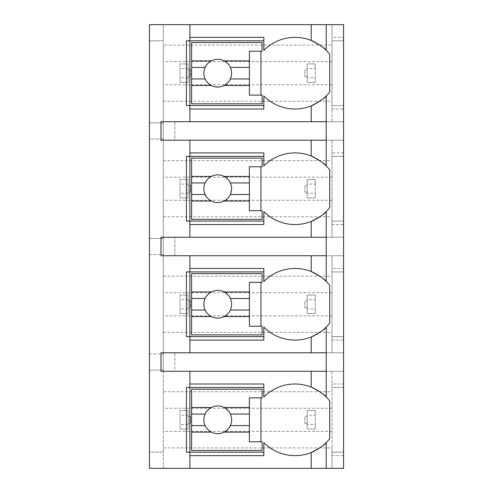 <?xml version="1.0" encoding="UTF-8"?>
<svg xmlns="http://www.w3.org/2000/svg" width="493" height="493" viewBox="0 0 493 493"><rect width="100%" height="100%" fill="white"/><g stroke="black" fill="none" stroke-linecap="round" stroke-linejoin="round"><path stroke-width="0.37" stroke-dasharray="2.46 1.85" d="M332.005 37.363L332.005 45.103L163.306 45.103L163.306 24.65L163.306 40.827L149.441 40.827L149.441 24.65L343.559 24.65L343.559 37.363L332.005 37.363L332.005 24.65L343.559 24.65L332.005 24.65L332.005 40.827L343.559 40.827L332.005 40.827L332.005 105.533L343.559 105.533L343.559 156.373L332.005 156.373L343.559 156.373L343.559 152.904L332.005 152.904L332.005 140.197L343.559 140.197L174.861 140.197L174.861 121.709L174.861 140.197L343.559 140.197L332.005 140.197L332.005 221.08L343.559 221.08L343.559 271.92L332.005 271.92L343.559 271.92L343.559 268.451L332.005 268.451L332.005 271.92L332.005 255.744L343.559 255.744L332.005 255.744L332.005 336.627L343.559 336.627L343.559 387.467L332.005 387.467L343.559 387.467L343.559 383.998L332.005 383.998L332.005 371.291L343.559 371.291L174.861 371.291L174.861 352.803L174.861 371.291L343.559 371.291L332.005 371.291L332.005 452.173L343.559 452.173L343.559 468.35L332.005 468.35L343.559 468.35L343.559 452.173L332.005 452.173L332.005 468.35L332.005 452.173L343.559 452.173L343.559 387.467L332.005 387.467L343.559 387.467L343.559 352.803L174.861 352.803L343.559 352.803L332.005 352.803L343.559 352.803L343.559 383.998M332.005 45.103L332.005 109.002L332.005 105.533L343.559 105.533L332.005 105.533L332.005 121.709L343.559 121.709L343.559 37.357M343.559 340.096L343.559 352.803L343.559 336.627L332.005 336.627L343.559 336.627L332.005 336.627L332.005 352.803L332.005 336.627L332.005 340.096L343.559 340.096L343.559 271.92L332.005 271.92L343.559 271.92L343.559 237.256L332.005 237.256L343.559 237.256L343.559 268.451M343.559 224.549L343.559 237.256L343.559 221.08L332.005 221.08L343.559 221.08L332.005 221.08L332.005 237.256L332.005 221.08L332.005 224.549L343.559 224.549L343.559 156.373L332.005 156.373L343.559 156.373L343.559 121.709L174.861 121.709L343.559 121.709L332.005 121.709L332.005 105.533L343.559 105.533L343.559 152.904M332.005 452.173L343.559 452.173L343.559 468.35L163.306 468.35L163.306 447.897L332.005 447.897L332.005 452.173M332.005 383.998L332.005 447.897M332.005 268.451L332.005 340.096M332.005 152.904L332.005 224.549M332.005 455.637L343.559 455.637M163.306 45.103L163.306 371.291L343.559 371.291L163.306 371.291L163.306 391.744L332.005 391.744M163.306 352.803L343.559 352.803L163.306 352.803M163.306 332.35L332.005 332.35M163.306 255.744L343.559 255.744L163.306 255.744M163.306 276.197L332.005 276.197M163.306 237.256L343.559 237.256L163.306 237.256M163.306 216.803L332.005 216.803M163.306 140.197L343.559 140.197L163.306 140.197M163.306 160.65L332.005 160.65M163.306 121.709L343.559 121.709L163.306 121.709M332.005 109.002L343.559 108.996M163.306 101.256L332.005 101.256M332.005 431.375L163.306 431.375L163.306 447.897M149.441 353.962L149.441 254.585L163.306 254.585L149.441 254.585L149.441 238.415L163.306 238.415L149.441 238.415L149.441 139.038L163.306 139.038L149.441 139.038L149.441 122.868L163.306 122.868L149.441 122.868L149.441 40.827L163.306 40.827L163.306 353.962M163.306 353.956L163.306 468.35L149.441 468.35L149.441 452.173L163.306 452.173L149.441 452.173L149.441 370.132L163.306 370.132L149.441 370.132L149.441 353.956L163.306 353.956L149.441 353.956M163.306 391.744L163.306 431.375M332.005 84.734L163.306 84.734M332.005 61.625L163.306 61.625M188.147 68.558L188.147 82.423L180.062 82.423L180.062 63.936L188.147 63.936L188.147 82.423L180.062 82.423L180.062 68.558L188.147 68.558L188.147 63.936L180.062 63.936L180.062 68.558M315.249 77.802L315.249 82.423L307.164 82.423L307.164 63.936L315.249 63.936L315.249 82.423L307.164 82.423L307.164 68.558L315.249 68.558L315.249 77.802L307.164 77.802M188.147 77.802L180.062 77.802M188.147 76.649L188.147 69.71L188.147 76.649L190.458 76.649L188.147 76.649M315.249 68.558L315.249 63.936L307.164 63.936L307.164 68.558M307.164 69.71L307.164 76.649L307.164 69.71L304.853 69.71L307.164 69.71M304.853 76.649L307.164 76.649L304.853 76.649L304.853 69.71L304.853 76.649M190.458 69.71L188.147 69.71L190.458 69.71L190.458 76.649L190.458 69.71M189.879 140.197L189.879 237.256M189.879 255.744L189.879 352.803M189.879 371.291L189.879 468.35M189.879 24.65L189.879 121.709M160.995 140.197L326.224 140.197L326.224 121.709L160.995 121.709L160.995 140.197M186.416 452.173L263.829 452.173L263.829 442.628A43.908 43.908 0 0 0 311.884 452.278M314.287 451.194A43.908 43.908 0 0 0 317.221 449.622M318.01 449.148A43.908 43.908 0 0 0 319.846 447.958M320.696 447.354A43.908 43.908 0 0 0 321.978 446.399M326.224 442.628A43.908 43.908 0 0 0 329.694 438.684L329.694 400.957A43.908 43.908 0 0 0 326.224 397.013M263.829 452.173L263.829 455.643M186.416 387.467L263.829 387.467L263.829 383.998M311.206 387.091A43.908 43.908 0 0 0 263.829 397.013L263.829 387.467M321.966 393.235A43.908 43.908 0 0 0 320.684 392.28M319.84 391.682A43.908 43.908 0 0 0 318.01 390.493M317.221 390.018A43.908 43.908 0 0 0 314.287 388.447M262.097 450.442L262.097 441.771L260.945 441.771L260.945 397.863L262.097 397.863L262.097 389.199L191.617 389.199L191.617 450.442L262.097 450.442M260.945 397.863L249.39 397.863L249.39 441.771L260.945 441.771M211.355 432.133A13.866 13.866 0 0 0 224.099 432.133M228.043 429.083A13.866 13.866 0 0 0 230.336 414.046M230.336 414.04A13.866 13.866 0 0 0 228.043 410.558M224.099 407.508A13.866 13.866 0 0 0 211.355 407.508M205.125 414.04A13.866 13.866 0 0 0 205.125 425.595M263.829 37.363L263.829 40.827L186.416 40.827M311.884 105.638A43.908 43.908 0 0 1 263.829 95.987L263.829 105.533L186.416 105.533M311.896 40.728A43.908 43.908 0 0 0 263.829 50.372L263.829 40.827M326.224 95.987A43.908 43.908 0 0 0 329.694 92.043L329.694 54.316A43.908 43.908 0 0 0 326.224 50.372M321.966 46.595A43.908 43.908 0 0 0 320.684 45.639M319.84 45.042A43.908 43.908 0 0 0 318.01 43.852M317.221 43.378A43.908 43.908 0 0 0 314.287 41.806M314.287 104.553A43.908 43.908 0 0 0 317.221 102.982M318.01 102.507A43.908 43.908 0 0 0 319.846 101.318M320.696 100.714A43.908 43.908 0 0 0 321.978 99.759M262.097 103.801L262.097 95.137L260.945 95.137L260.945 51.229L262.097 51.229L262.097 42.558L191.617 42.558L191.617 103.801L262.097 103.801M263.829 105.533L263.829 108.996M260.945 51.229L249.39 51.229L249.39 95.137L260.945 95.137M211.355 85.492A13.866 13.866 0 0 0 224.099 85.492M228.043 82.442A13.866 13.866 0 0 0 230.336 67.405M230.336 67.399A13.866 13.866 0 0 0 228.043 63.917M224.099 60.867A13.866 13.866 0 0 0 211.355 60.867M205.125 67.399A13.866 13.866 0 0 0 205.125 78.954M160.995 371.291L326.224 371.291L326.224 352.803L160.995 352.803L160.995 371.291M186.416 336.627L263.829 336.627L263.829 340.096M186.416 271.92L263.829 271.92L263.829 268.451M263.829 281.466L263.829 271.92M326.224 327.081A43.908 43.908 0 0 0 329.694 323.137L329.694 285.41A43.908 43.908 0 0 0 326.224 281.466M321.966 277.688A43.908 43.908 0 0 0 320.684 276.733M319.84 276.135A43.908 43.908 0 0 0 318.01 274.946M317.221 274.472A43.908 43.908 0 0 0 314.287 272.9M311.896 271.822A43.908 43.908 0 0 0 263.835 281.466M263.829 336.627L263.829 327.081A43.908 43.908 0 0 0 311.884 336.731M314.287 335.647A43.908 43.908 0 0 0 317.221 334.075M318.01 333.601A43.908 43.908 0 0 0 319.846 332.411M320.696 331.807A43.908 43.908 0 0 0 321.978 330.852M262.097 334.895L262.097 326.23L260.945 326.23L260.945 282.316L262.097 282.316L262.097 273.652L191.617 273.652L191.617 334.895L262.097 334.895M260.945 282.316L249.39 282.316L249.39 326.23L260.945 326.23M211.355 316.586A13.866 13.866 0 0 0 224.099 316.586M228.043 313.536A13.866 13.866 0 0 0 228.043 295.011M224.099 291.961A13.866 13.866 0 0 0 211.355 291.961M205.125 298.493A13.866 13.866 0 0 0 205.125 310.048M160.995 255.744L326.224 255.744L326.224 237.256L160.995 237.256L160.995 255.744M186.416 221.08L263.829 221.08L263.829 224.549M186.416 156.373L263.829 156.373L263.829 152.904M311.896 156.275A43.908 43.908 0 0 0 263.829 165.919L263.829 156.373M326.224 211.534A43.908 43.908 0 0 0 329.694 207.59L329.694 169.863A43.908 43.908 0 0 0 326.224 165.919M321.966 162.142A43.908 43.908 0 0 0 320.684 161.186M319.84 160.589A43.908 43.908 0 0 0 318.01 159.399M317.221 158.925A43.908 43.908 0 0 0 314.287 157.353M263.829 221.08L263.829 211.534A43.908 43.908 0 0 0 311.884 221.184M314.287 220.1A43.908 43.908 0 0 0 317.221 218.528M318.01 218.054A43.908 43.908 0 0 0 319.846 216.865M320.696 216.261A43.908 43.908 0 0 0 321.978 215.305M262.097 219.348L262.097 210.677L260.945 210.677L260.945 166.77L262.097 166.77L262.097 158.105L191.617 158.105L191.617 219.348L262.097 219.348M260.945 166.77L249.39 166.77L249.39 210.677L260.945 210.677M211.355 201.039A13.866 13.866 0 0 0 224.099 201.039M228.043 197.989A13.866 13.866 0 0 0 230.336 182.952M230.336 182.946A13.866 13.866 0 0 0 228.043 179.464M224.099 176.414A13.866 13.866 0 0 0 211.355 176.414M205.125 182.946A13.866 13.866 0 0 0 205.125 194.501M332.005 408.266L163.306 408.266M188.147 415.198L188.147 429.064L180.062 429.064L180.062 410.577L188.147 410.577L188.147 429.064L180.062 429.064L180.062 415.198L188.147 415.198L188.147 410.577L180.062 410.577L180.062 415.198M315.249 424.442L315.249 429.064L307.164 429.064L307.164 410.577L315.249 410.577L315.249 429.064L307.164 429.064L307.164 415.198L315.249 415.198L315.249 424.442L307.164 424.442M188.147 424.442L180.062 424.442M188.147 423.29L188.147 416.351L188.147 423.29L190.458 423.29L188.147 423.29M315.249 415.198L315.249 410.577L307.164 410.577L307.164 415.198M307.164 416.351L307.164 423.29L307.164 416.351L304.853 416.351L307.164 416.351M304.853 423.29L307.164 423.29L304.853 423.29L304.853 416.351L304.853 423.29M190.458 416.351L188.147 416.351L190.458 416.351L190.458 423.29L190.458 416.351M332.005 315.828L163.306 315.828M332.005 292.719L163.306 292.719M188.147 299.652L188.147 313.517L180.062 313.517L180.062 295.03L188.147 295.03L188.147 313.517L180.062 313.517L180.062 299.652L188.147 299.652L188.147 295.03L180.062 295.03L180.062 299.652M315.249 308.895L315.249 313.517L307.164 313.517L307.164 295.03L315.249 295.03L315.249 313.517L307.164 313.517L307.164 299.652L315.249 299.652L315.249 308.895L307.164 308.895M188.147 308.895L180.062 308.895M188.147 307.737L188.147 300.804L188.147 307.737L190.458 307.737L188.147 307.737M315.249 299.652L315.249 295.03L307.164 295.03L307.164 299.652M307.164 300.804L307.164 307.737L307.164 300.804L304.853 300.804L307.164 300.804M304.853 307.737L307.164 307.737L304.853 307.737L304.853 300.804L304.853 307.737M190.458 300.804L188.147 300.804L190.458 300.804L190.458 307.737L190.458 300.804M332.005 200.281L163.306 200.281M332.005 177.172L163.306 177.172M188.147 184.105L188.147 197.97L180.062 197.97L180.062 179.483L188.147 179.483L188.147 197.97L180.062 197.97L180.062 184.105L188.147 184.105L188.147 179.483L180.062 179.483L180.062 184.105M315.249 193.348L315.249 197.97L307.164 197.97L307.164 179.483L315.249 179.483L315.249 197.97L307.164 197.97L307.164 184.105L315.249 184.105L315.249 193.348L307.164 193.348M188.147 193.348L180.062 193.348M188.147 192.196L188.147 185.257L188.147 192.196L190.458 192.196L188.147 192.196M315.249 184.105L315.249 179.483L307.164 179.483L307.164 184.105M307.164 185.257L307.164 192.196L307.164 185.257L304.853 185.257L307.164 185.257M304.853 192.196L307.164 192.196L304.853 192.196L304.853 185.257L304.853 192.196M190.458 185.257L188.147 185.257L190.458 185.257L190.458 192.196L190.458 185.257M343.559 40.827L332.005 40.827L343.559 40.827M343.559 255.744L174.861 255.744L174.861 237.256L174.861 255.744L343.559 255.744M343.559 237.256L174.861 237.256L343.559 237.256"/><path stroke-width="0.74" d="M321.978 446.399A43.908 43.908 0 0 0 326.224 442.628L326.224 468.35L343.559 468.35L343.559 24.65L149.441 24.65L149.441 468.35L189.879 468.35L189.879 383.998L263.829 383.998L263.829 397.013A43.908 43.908 0 0 1 311.206 387.091C320.616 392.058 325.62 395.368 326.224 397.013A43.908 43.908 0 0 0 321.966 393.235M311.206 140.197L311.206 155.998C320.616 160.964 325.62 164.274 326.224 165.919L326.224 140.197L160.995 140.197L160.995 121.709L326.224 121.709L326.224 95.987C325.626 97.632 320.616 100.942 311.206 105.909L311.206 121.709M321.978 215.305A43.908 43.908 0 0 0 326.224 211.534C325.626 213.179 320.616 216.489 311.206 221.456A43.908 43.908 0 0 1 263.829 211.534L263.829 224.549L189.879 224.549L189.879 221.08L186.416 221.08L186.416 156.373L189.879 156.373L189.879 152.904L263.829 152.904L263.829 165.919A43.908 43.908 0 0 1 311.206 155.998M189.879 224.549L189.879 237.256L160.995 237.256L160.995 255.744L189.879 255.744L189.879 268.451L263.829 268.451L263.829 281.466M321.978 330.852A43.908 43.908 0 0 0 326.224 327.081C325.626 328.726 320.616 332.035 311.206 337.002A43.908 43.908 0 0 1 263.829 327.081L263.829 340.096L189.879 340.096L189.879 336.627L186.416 336.627L186.416 271.92L189.879 271.92L189.879 268.451M189.879 340.096L189.879 352.803L160.995 352.803L160.995 371.291L189.879 371.291L189.879 383.998M263.829 452.173L186.416 452.173L186.416 387.467L263.829 387.467M311.206 105.909A43.908 43.908 0 0 1 263.829 95.987L263.829 109.002L189.879 109.002L189.879 105.533L186.416 105.533L186.416 40.827L189.879 40.827L189.879 37.357M326.224 468.35L189.879 468.35M189.879 371.291L326.224 371.291L326.224 397.013A43.908 43.908 0 0 1 329.694 400.957L329.694 438.684A43.908 43.908 0 0 1 326.224 442.628C325.626 444.273 320.616 447.582 311.206 452.549L311.206 468.35M326.224 24.65L326.224 50.372A43.908 43.908 0 0 0 321.966 46.595M311.206 24.65L311.206 40.451C320.616 45.418 325.62 48.727 326.224 50.372A43.908 43.908 0 0 1 329.694 54.316L329.694 92.043A43.908 43.908 0 0 1 321.978 99.759M321.966 277.688A43.908 43.908 0 0 1 326.224 281.466L326.224 255.744L311.206 255.744L311.206 271.544C320.616 276.511 325.62 279.821 326.224 281.466A43.908 43.908 0 0 1 329.694 285.41L329.694 323.137A43.908 43.908 0 0 1 326.224 327.081L326.224 352.803L189.879 352.803M321.966 162.142A43.908 43.908 0 0 1 329.694 169.863L329.694 207.59A43.908 43.908 0 0 1 326.224 211.534L326.224 237.256L189.879 237.256M189.879 455.643L263.829 455.643L263.829 442.628A43.908 43.908 0 0 0 311.206 452.549M311.884 452.278A43.908 43.908 0 0 0 314.287 451.194M317.221 449.622A43.908 43.908 0 0 0 318.01 449.148M319.846 447.958A43.908 43.908 0 0 0 320.696 447.354M326.224 140.197L326.224 121.709M326.224 371.291L326.224 352.803M326.224 255.744L326.224 237.256M189.879 24.65L189.879 37.363L263.829 37.363L263.829 50.372A43.908 43.908 0 0 1 311.206 40.451M189.879 140.197L189.879 152.904M189.879 109.002L189.879 121.709M311.206 255.744L189.879 255.744M311.206 271.544A43.908 43.908 0 0 0 263.835 281.466M320.684 392.28A43.908 43.908 0 0 0 319.84 391.682M318.01 390.493A43.908 43.908 0 0 0 317.221 390.018M314.287 388.447A43.908 43.908 0 0 0 311.206 387.091L311.206 371.291M191.617 407.508L191.617 389.199L262.097 389.199L262.097 397.863L249.39 397.863L249.39 407.508L224.099 407.508A13.866 13.866 0 0 0 211.355 407.508L191.617 407.508L191.617 425.595L205.125 425.595C206.08 428.072 208.157 430.253 211.355 432.133L191.617 432.133L191.617 450.442L262.097 450.442L262.097 441.771L249.39 441.771L249.39 432.133L224.099 432.133C227.298 430.253 229.374 428.072 230.336 425.595L249.39 425.595L249.39 432.133M205.125 425.595A13.866 13.866 0 0 0 228.043 429.083M249.39 407.508L249.39 425.595M230.336 425.601L230.336 425.601A13.866 13.866 0 0 0 230.336 414.046L249.39 414.046M230.336 414.04A13.866 13.866 0 0 1 230.336 414.046C229.374 411.569 227.298 409.387 224.099 407.508A13.866 13.866 0 0 1 228.043 410.558M205.125 425.601A13.866 13.866 0 0 1 211.355 407.508C208.157 409.387 206.08 411.569 205.125 414.046L191.617 414.046M260.945 441.771L260.945 397.863M191.617 425.595L191.617 432.133M263.829 105.533L189.879 105.533L189.879 40.827L263.829 40.827M320.684 45.639A43.908 43.908 0 0 0 319.84 45.042M318.01 43.852A43.908 43.908 0 0 0 317.221 43.378M314.287 41.806A43.908 43.908 0 0 0 311.896 40.728M311.884 105.638A43.908 43.908 0 0 0 314.287 104.553M317.221 102.982A43.908 43.908 0 0 0 318.01 102.507M319.846 101.318A43.908 43.908 0 0 0 320.696 100.714M191.617 60.867L191.617 42.558L262.097 42.558L262.097 51.229L249.39 51.229L249.39 60.867L224.099 60.867A13.866 13.866 0 0 0 211.355 60.867L191.617 60.867L191.617 78.954L205.125 78.954C206.08 81.431 208.157 83.613 211.355 85.492L191.617 85.492L191.617 103.801L262.097 103.801L262.097 95.137L249.39 95.137L249.39 85.492L224.099 85.492C227.298 83.613 229.374 81.431 230.336 78.954L249.39 78.954L249.39 85.492M205.125 78.954A13.866 13.866 0 0 0 228.043 82.442M249.39 60.867L249.39 78.954M230.336 78.96L230.336 78.96A13.866 13.866 0 0 0 230.336 67.405L249.39 67.405M230.336 67.399A13.866 13.866 0 0 1 230.336 67.405C229.374 64.928 227.298 62.747 224.099 60.867A13.866 13.866 0 0 1 228.043 63.917M205.125 78.96A13.866 13.866 0 0 1 211.355 60.867C208.157 62.747 206.08 64.928 205.125 67.405L191.617 67.405M260.945 95.137L260.945 51.229M191.617 78.954L191.617 85.492M263.829 336.627L189.879 336.627L189.879 271.92L263.829 271.92M320.684 276.733A43.908 43.908 0 0 0 319.84 276.135M318.01 274.946A43.908 43.908 0 0 0 317.221 274.472M314.287 272.9A43.908 43.908 0 0 0 311.896 271.822M311.206 337.002L311.206 352.803M311.884 336.731A43.908 43.908 0 0 0 314.287 335.647M317.221 334.075A43.908 43.908 0 0 0 318.01 333.601M319.846 332.411A43.908 43.908 0 0 0 320.696 331.807M191.617 291.961L191.617 273.652L262.097 273.652L262.097 282.316L249.39 282.316L249.39 291.961L224.099 291.961A13.866 13.866 0 0 0 211.355 291.961L191.617 291.961L191.617 310.048L205.125 310.048C206.08 312.525 208.157 314.707 211.355 316.586L191.617 316.586L191.617 334.895L262.097 334.895L262.097 326.23L249.39 326.23L249.39 316.586L224.099 316.586C227.298 314.707 229.374 312.525 230.336 310.048L249.39 310.048L249.39 316.586M205.125 310.048A13.866 13.866 0 0 0 228.043 313.536M249.39 291.961L249.39 310.048M228.043 295.011A13.866 13.866 0 0 0 224.099 291.961C227.298 293.84 229.374 296.022 230.336 298.493L249.39 298.493M191.617 298.493L205.125 298.493A13.866 13.866 0 0 1 211.355 291.961C208.157 293.84 206.08 296.022 205.125 298.493A13.866 13.866 0 0 0 205.125 310.054M260.945 326.23L260.945 282.316M191.617 310.048L191.617 316.586M230.336 310.054L230.336 310.054A13.866 13.866 0 0 0 230.336 298.499M263.829 221.08L189.879 221.08L189.879 156.373L263.829 156.373M320.684 161.186A43.908 43.908 0 0 0 319.84 160.589M318.01 159.399A43.908 43.908 0 0 0 317.221 158.925M314.287 157.353A43.908 43.908 0 0 0 311.896 156.275M311.206 221.456L311.206 237.256M311.884 221.184A43.908 43.908 0 0 0 314.287 220.1M317.221 218.528A43.908 43.908 0 0 0 318.01 218.054M319.846 216.865A43.908 43.908 0 0 0 320.696 216.261M191.617 176.414L191.617 158.105L262.097 158.105L262.097 166.77L249.39 166.77L249.39 176.414L224.099 176.414A13.866 13.866 0 0 0 211.355 176.414L191.617 176.414L191.617 194.501L205.125 194.501C206.08 196.978 208.157 199.16 211.355 201.039L191.617 201.039L191.617 219.348L262.097 219.348L262.097 210.677L249.39 210.677L249.39 201.039L224.099 201.039C227.298 199.16 229.374 196.978 230.336 194.501L249.39 194.501L249.39 201.039M205.125 194.501A13.866 13.866 0 0 0 228.043 197.989M249.39 176.414L249.39 194.501M230.336 194.507L230.336 194.507A13.866 13.866 0 0 0 230.336 182.952L249.39 182.952M230.336 182.946A13.866 13.866 0 0 1 230.336 182.952C229.374 180.475 227.298 178.293 224.099 176.414A13.866 13.866 0 0 1 228.043 179.464M205.125 194.507A13.866 13.866 0 0 1 211.355 176.414C208.157 178.293 206.08 180.475 205.125 182.952L191.617 182.952M260.945 210.677L260.945 166.77M191.617 194.501L191.617 201.039"/></g></svg>
